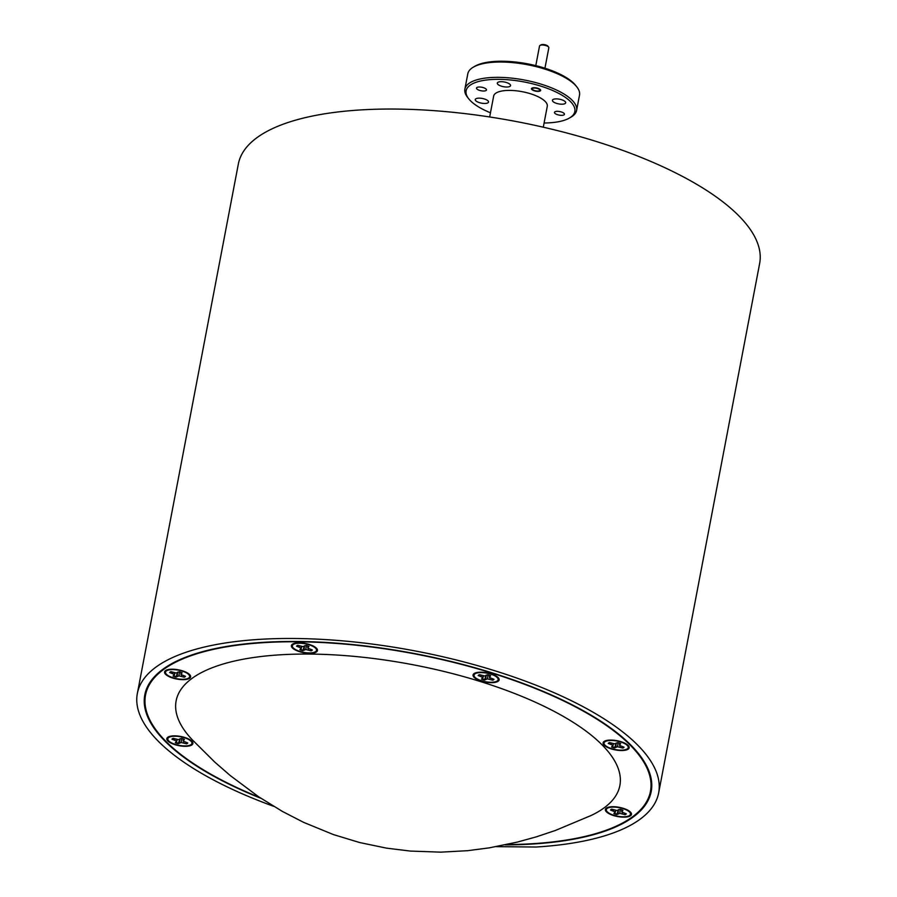 <?xml version="1.0" encoding="UTF-8"?>
<svg xmlns="http://www.w3.org/2000/svg" width="897" height="897" viewBox="0 0 897 897"><rect width="100%" height="100%" fill="white"/><g stroke="black" fill="none" stroke-linecap="round" stroke-linejoin="round"><path stroke-width="1.35" d="M539.478 89.577A3.79 1.346 -169.2 0 0 534.724 88.052A3.79 1.346 -169.2 0 0 532.515 89.386A3.79 1.346 -169.2 0 0 532.627 89.509A3.79 1.346 -169.2 0 0 535.957 90.889A3.79 1.346 -169.2 0 0 539.4 90.698A3.79 1.346 -169.2 0 0 539.478 89.577M544.939 68.217L548.841 47.765A4.743 1.671 -169.2 0 0 548.616 47.081A4.743 1.671 -169.2 0 0 548.482 46.913A4.743 1.671 -169.2 0 0 544.311 45.198A4.743 1.671 -169.2 0 0 540.005 45.433L541.003 44.85A3.79 1.346 10.8 0 1 544.445 44.659A3.79 1.346 10.8 0 1 547.787 46.039A3.79 1.346 10.8 0 1 547.899 46.162A3.79 1.346 10.8 0 1 547.989 46.296M540.005 45.433A4.743 1.671 -169.2 0 0 539.534 45.994L535.789 65.638M185.219 676.226A8.185 2.893 10.8 0 1 185.118 676.304A8.185 2.893 10.8 0 1 184.378 676.686L183.963 675.833M170.161 672.066A8.185 2.893 -169.2 0 0 169.679 672.548L174.276 674.376L173.054 676.114A8.185 2.893 -169.2 0 0 176.025 677.056L178.952 675.867L184.255 677.201A8.185 2.893 -169.2 0 0 185.5 676.316L180.902 674.488L182.136 672.761A8.185 2.893 -169.2 0 0 179.153 671.808L176.238 672.997L170.935 671.674A8.185 2.893 -169.2 0 0 170.161 672.066M188.74 677.997A12.278 4.339 10.8 0 1 172.919 677.728A12.278 4.339 10.8 0 1 166.438 670.878A12.278 4.339 10.8 0 1 166.461 670.855A12.278 4.339 10.8 0 1 178.402 670.171A12.278 4.339 10.8 0 1 189.256 675.206A12.278 4.339 10.8 0 1 188.74 677.997M177.684 672.111L176.025 677.056M176.07 676.54A8.185 2.893 10.8 0 1 173.547 675.766M174.982 672.795L174.265 675.25M174.736 672.75L174.276 674.376M172.863 672.29L172.583 673.479M181.631 674.88L181.351 676.271M179.523 671.898L178.952 675.867M177.617 672.728L177.236 676.203M181.037 672.346L180.914 673.613M187.495 742.862A8.185 2.893 10.8 0 1 187.395 742.94A8.185 2.893 10.8 0 1 186.654 743.321L186.24 742.469M172.437 738.702A8.185 2.893 -169.2 0 0 171.955 739.184L176.552 741.012L175.33 742.75A8.185 2.893 -169.2 0 0 178.301 743.691L181.228 742.503L186.531 743.837A8.185 2.893 -169.2 0 0 187.776 742.951L183.179 741.124L184.412 739.397A8.185 2.893 -169.2 0 0 181.429 738.444L178.514 739.633L173.211 738.309A8.185 2.893 -169.2 0 0 172.437 738.702M191.016 744.633A12.278 4.339 10.8 0 1 175.195 744.364A12.278 4.339 10.8 0 1 168.714 737.513A12.278 4.339 10.8 0 1 168.737 737.491A12.278 4.339 10.8 0 1 180.678 736.807A12.278 4.339 10.8 0 1 191.532 741.841A12.278 4.339 10.8 0 1 191.016 744.633M179.961 738.747L178.301 743.691M178.346 743.176A8.185 2.893 10.8 0 1 175.823 742.402M177.258 739.431L176.541 741.886M177.012 739.386L176.552 741.012M175.139 738.926L174.859 740.115M183.907 741.516L183.627 742.907M181.799 738.534L181.228 742.503M179.893 739.363L179.512 742.839M183.313 738.982L183.19 740.249M623.763 747.1A8.185 2.893 10.8 0 1 623.673 747.167A8.185 2.893 10.8 0 1 622.922 747.549L622.507 746.696M608.704 742.929A8.185 2.893 -169.2 0 0 608.233 743.411L612.819 745.239L611.597 746.977A8.185 2.893 -169.2 0 0 614.568 747.919L617.495 746.73L622.798 748.064A8.185 2.893 -169.2 0 0 624.043 747.19L619.457 745.351L620.679 743.624A8.185 2.893 -169.2 0 0 617.708 742.671L614.781 743.871L609.478 742.537A8.185 2.893 -169.2 0 0 608.704 742.929M627.295 748.86A12.278 4.339 10.8 0 1 611.462 748.591A12.278 4.339 10.8 0 1 604.982 741.741A12.278 4.339 10.8 0 1 605.015 741.729A12.278 4.339 10.8 0 1 616.957 741.034A12.278 4.339 10.8 0 1 627.799 746.069A12.278 4.339 10.8 0 1 627.295 748.86M616.228 742.974L614.568 747.919M614.624 747.403A8.185 2.893 10.8 0 1 612.09 746.629M613.526 743.658L612.808 746.125M613.29 743.613L612.819 745.239M611.418 743.153L611.126 744.342M620.186 745.743L619.905 747.134M618.078 742.772L617.495 746.73M616.161 743.591L615.791 747.066M619.58 743.209L619.468 744.476M312.055 649.865A8.185 2.893 10.8 0 1 311.954 649.944A8.185 2.893 10.8 0 1 311.214 650.325L310.799 649.462M296.997 645.694A8.185 2.893 -169.2 0 0 296.526 646.188L301.112 648.015L299.89 649.742A8.185 2.893 -169.2 0 0 302.861 650.695L305.787 649.506L311.091 650.841A8.185 2.893 -169.2 0 0 312.335 649.955L307.738 648.127L308.972 646.401A8.185 2.893 -169.2 0 0 306 645.448L303.074 646.636L297.77 645.313A8.185 2.893 -169.2 0 0 296.997 645.694M315.576 651.626A12.278 4.339 10.8 0 1 299.755 651.368A12.278 4.339 10.8 0 1 293.274 644.517A12.278 4.339 10.8 0 1 293.297 644.495A12.278 4.339 10.8 0 1 305.238 643.811A12.278 4.339 10.8 0 1 316.092 648.845A12.278 4.339 10.8 0 1 315.576 651.626M304.52 645.75L302.861 650.695M302.906 650.179A8.185 2.893 10.8 0 1 300.383 649.406M301.818 646.423L301.1 648.89M301.583 646.389L301.112 648.015M299.699 645.93L299.419 647.107M308.478 648.52L308.187 649.91M306.37 645.537L305.787 649.506M304.453 646.367L304.072 649.843M307.873 645.986L307.749 647.253M626.039 813.736A8.185 2.893 10.8 0 1 625.949 813.803A8.185 2.893 10.8 0 1 625.198 814.184L624.783 813.332M610.98 809.565A8.185 2.893 -169.2 0 0 610.509 810.047L615.095 811.875L613.873 813.613A8.185 2.893 -169.2 0 0 616.844 814.554L619.771 813.366L625.074 814.7A8.185 2.893 -169.2 0 0 626.319 813.826L621.733 811.987L622.955 810.26A8.185 2.893 -169.2 0 0 619.984 809.307L617.058 810.507L611.754 809.172A8.185 2.893 -169.2 0 0 610.98 809.565M629.571 815.496A12.278 4.339 10.8 0 1 613.739 815.227A12.278 4.339 10.8 0 1 607.258 808.376A12.278 4.339 10.8 0 1 607.291 808.365A12.278 4.339 10.8 0 1 619.233 807.67A12.278 4.339 10.8 0 1 630.075 812.704A12.278 4.339 10.8 0 1 629.571 815.496M618.504 809.61L616.844 814.554M616.901 814.039A8.185 2.893 10.8 0 1 614.367 813.265M615.802 810.294L615.084 812.76M615.566 810.249L615.095 811.875M613.694 809.789L613.402 810.978M622.462 812.379L622.182 813.77M620.354 809.408L619.771 813.366M618.437 810.226L618.067 813.702M621.856 809.845L621.744 811.112M493.709 679.22A8.185 2.893 10.8 0 1 493.608 679.298A8.185 2.893 10.8 0 1 492.868 679.668L492.453 678.816M478.65 675.049A8.185 2.893 -169.2 0 0 478.168 675.542L482.765 677.37L481.543 679.096A8.185 2.893 -169.2 0 0 484.515 680.049L487.441 678.861L492.745 680.184A8.185 2.893 -169.2 0 0 493.989 679.309L489.392 677.482L490.625 675.755A8.185 2.893 -169.2 0 0 487.654 674.802L484.728 675.99L479.424 674.667A8.185 2.893 -169.2 0 0 478.65 675.049M497.23 680.98A12.278 4.339 10.8 0 1 481.409 680.711A12.278 4.339 10.8 0 1 474.928 673.871A12.278 4.339 10.8 0 1 474.95 673.849A12.278 4.339 10.8 0 1 486.892 673.165A12.278 4.339 10.8 0 1 497.745 678.199A12.278 4.339 10.8 0 1 497.23 680.98M486.174 675.105L484.515 680.049M484.559 679.534A8.185 2.893 10.8 0 1 482.037 678.749M483.472 675.777L482.754 678.244M483.225 675.744L482.765 677.37M481.353 675.284L481.072 676.461M490.121 677.874L489.84 679.264M488.013 674.892L487.441 678.861M486.107 675.721L485.726 679.197M489.527 675.34L489.403 676.607M191.51 678.771A225.865 79.855 -169.2 0 0 191.969 739.476L214.854 762.17L230.204 775.524L258.515 796.693L282.521 811.493L303.522 822.314L333.449 834.591L359.652 842.541L386.652 848.17L410.467 851.085L440.808 852.15L467.606 850.681L489.302 847.856L517.345 842.092L536.215 836.879L555.299 830.499L590.932 815.575A225.865 79.855 -169.2 0 0 604.5 807.592A225.865 79.855 -169.2 0 0 480.523 681.574A225.865 79.855 -169.2 0 0 191.51 678.771M473.369 67.129L474.984 66.199A55.345 19.566 10.8 0 1 525.283 63.418A55.345 19.566 10.8 0 1 574.002 83.544A55.345 19.566 10.8 0 1 575.65 85.406L576.793 86.863A56.859 20.104 -169.2 0 0 575.112 84.957A56.859 20.104 -169.2 0 0 525.048 64.281A56.859 20.104 -169.2 0 0 473.369 67.129A56.859 20.104 -169.2 0 0 467.808 73.801L464.881 89.128A56.859 20.104 10.8 0 1 511.324 78.095A56.859 20.104 10.8 0 1 572.185 100.285A56.859 20.104 10.8 0 1 576.592 110.443A56.859 20.104 10.8 0 1 571.03 117.115L569.416 118.045A55.345 19.566 -169.2 0 0 570.548 101.664A55.345 19.566 -169.2 0 0 501.143 79.385A55.345 19.566 -169.2 0 0 468.75 98.838A55.345 19.566 -169.2 0 0 470.398 100.688A55.345 19.566 -169.2 0 0 490.468 112.787M576.592 110.443L579.518 95.116A56.859 20.104 -169.2 0 0 576.793 86.863M544.098 123.012A55.345 19.566 -169.2 0 0 569.416 118.045M487.99 100.856A6.75 2.388 -169.2 0 0 480.77 98.233A6.75 2.388 -169.2 0 0 475.264 99.533A6.75 2.388 -169.2 0 0 475.78 100.744A6.75 2.388 -169.2 0 0 483.001 103.379A6.75 2.388 -169.2 0 0 488.517 102.067A6.75 2.388 -169.2 0 0 487.99 100.856M565.166 101.608A6.75 2.388 -169.2 0 0 557.945 98.973A6.75 2.388 -169.2 0 0 552.429 100.285A6.75 2.388 -169.2 0 0 552.956 101.496A6.75 2.388 -169.2 0 0 560.177 104.119A6.75 2.388 -169.2 0 0 565.682 102.819A6.75 2.388 -169.2 0 0 565.166 101.608M510.023 84.408A6.75 2.388 -169.2 0 0 502.802 81.773A6.75 2.388 -169.2 0 0 497.297 83.085A6.75 2.388 -169.2 0 0 497.813 84.296A6.75 2.388 -169.2 0 0 505.033 86.931A6.75 2.388 -169.2 0 0 510.55 85.619A6.75 2.388 -169.2 0 0 510.023 84.408M540.274 89.588A4.664 1.648 -169.2 0 0 535.285 87.76A4.664 1.648 -169.2 0 0 531.473 88.668A4.664 1.648 -169.2 0 0 531.831 89.498A4.664 1.648 -169.2 0 0 536.821 91.326A4.664 1.648 -169.2 0 0 540.633 90.418A4.664 1.648 -169.2 0 0 540.274 89.588M486.084 89.061A5.079 1.794 -169.2 0 0 480.646 87.076A5.079 1.794 -169.2 0 0 476.498 88.063A5.079 1.794 -169.2 0 0 476.89 88.971A5.079 1.794 -169.2 0 0 482.328 90.956A5.079 1.794 -169.2 0 0 486.477 89.969A5.079 1.794 -169.2 0 0 486.084 89.061M564.056 113.381A5.079 1.794 -169.2 0 0 558.618 111.396A5.079 1.794 -169.2 0 0 554.469 112.383A5.079 1.794 -169.2 0 0 554.862 113.291A5.079 1.794 -169.2 0 0 560.3 115.276A5.079 1.794 -169.2 0 0 564.448 114.289A5.079 1.794 -169.2 0 0 564.056 113.381M489.672 116.969L493.664 96.057A27.291 9.654 10.8 0 1 515.954 90.765A27.291 9.654 10.8 0 1 545.163 101.417A27.291 9.654 10.8 0 1 547.282 106.294L543.29 127.206M137.353 693.459L238.344 164.028A265.355 93.815 10.8 0 1 396.003 109.064A265.355 93.815 10.8 0 1 759.647 263.471L658.656 792.903A265.355 93.815 -169.2 0 0 295.012 638.496A265.355 93.815 -169.2 0 0 137.353 693.459A265.355 93.815 -169.2 0 0 273.607 806.302M496.366 846.645L536.014 847.026A265.355 93.815 -169.2 0 0 658.656 792.903M505.146 844.896A257.775 91.135 -169.2 0 0 651.211 791.49A257.775 91.135 -169.2 0 0 297.95 641.49A257.775 91.135 -169.2 0 0 144.798 694.883A257.775 91.135 -169.2 0 0 260.937 798.319M506.57 844.593A257.013 90.866 -169.2 0 0 632.968 816.472A257.013 90.866 -169.2 0 0 650.46 791.345A257.013 90.866 -169.2 0 0 454.151 662.524A257.013 90.866 -169.2 0 0 163.03 669.891A257.013 90.866 -169.2 0 0 145.538 695.029A257.013 90.866 -169.2 0 0 259.726 797.5M175.016 744.689A13.264 4.687 -169.2 0 0 188.572 746.069A13.264 4.687 -169.2 0 0 192.463 741.909A13.264 4.687 -169.2 0 0 184.715 737.457A13.264 4.687 -169.2 0 0 167.851 737.211A13.264 4.687 -169.2 0 0 175.016 744.689M299.587 651.693A13.264 4.687 -169.2 0 0 313.131 653.072A13.264 4.687 -169.2 0 0 317.022 648.901A13.264 4.687 -169.2 0 0 309.274 644.45A13.264 4.687 -169.2 0 0 292.411 644.214A13.264 4.687 -169.2 0 0 299.587 651.693M611.294 748.917A13.264 4.687 -169.2 0 0 624.839 750.296A13.264 4.687 -169.2 0 0 628.741 746.136A13.264 4.687 -169.2 0 0 620.982 741.684A13.264 4.687 -169.2 0 0 604.118 741.438A13.264 4.687 -169.2 0 0 611.294 748.917M481.229 681.047A13.264 4.687 -169.2 0 0 494.785 682.426A13.264 4.687 -169.2 0 0 498.676 678.255A13.264 4.687 -169.2 0 0 490.928 673.804A13.264 4.687 -169.2 0 0 474.065 673.569A13.264 4.687 -169.2 0 0 481.229 681.047M172.74 678.054A13.264 4.687 -169.2 0 0 186.296 679.433A13.264 4.687 -169.2 0 0 190.186 675.273A13.264 4.687 -169.2 0 0 182.439 670.821A13.264 4.687 -169.2 0 0 165.575 670.575A13.264 4.687 -169.2 0 0 172.74 678.054M613.57 815.552A13.264 4.687 -169.2 0 0 627.115 816.932A13.264 4.687 -169.2 0 0 631.017 812.772A13.264 4.687 -169.2 0 0 623.258 808.32A13.264 4.687 -169.2 0 0 606.394 808.074A13.264 4.687 -169.2 0 0 613.57 815.552M722.197 459.813L670.306 731.851M468.75 98.838L467.606 97.381A56.859 20.104 10.8 0 1 464.881 89.128M532.515 89.386L531.786 88.478M547.899 46.162L548.616 47.081M539.4 90.698L540.409 90.115M168.401 669.521L166.461 670.855M187.944 673.255L189.256 675.206M170.677 736.157L168.737 737.491M190.22 739.89L191.532 741.841M606.944 740.384L605.015 741.729M626.498 744.118L627.799 746.069M295.236 643.16L293.297 644.495M314.78 646.894L316.092 648.845M609.22 807.02L607.291 808.365M628.775 810.753L630.075 812.704M476.89 672.515L474.95 673.849M496.433 676.237L497.745 678.199M651.771 784.483L650.46 791.345M146.85 688.167L145.538 695.029"/></g></svg>
